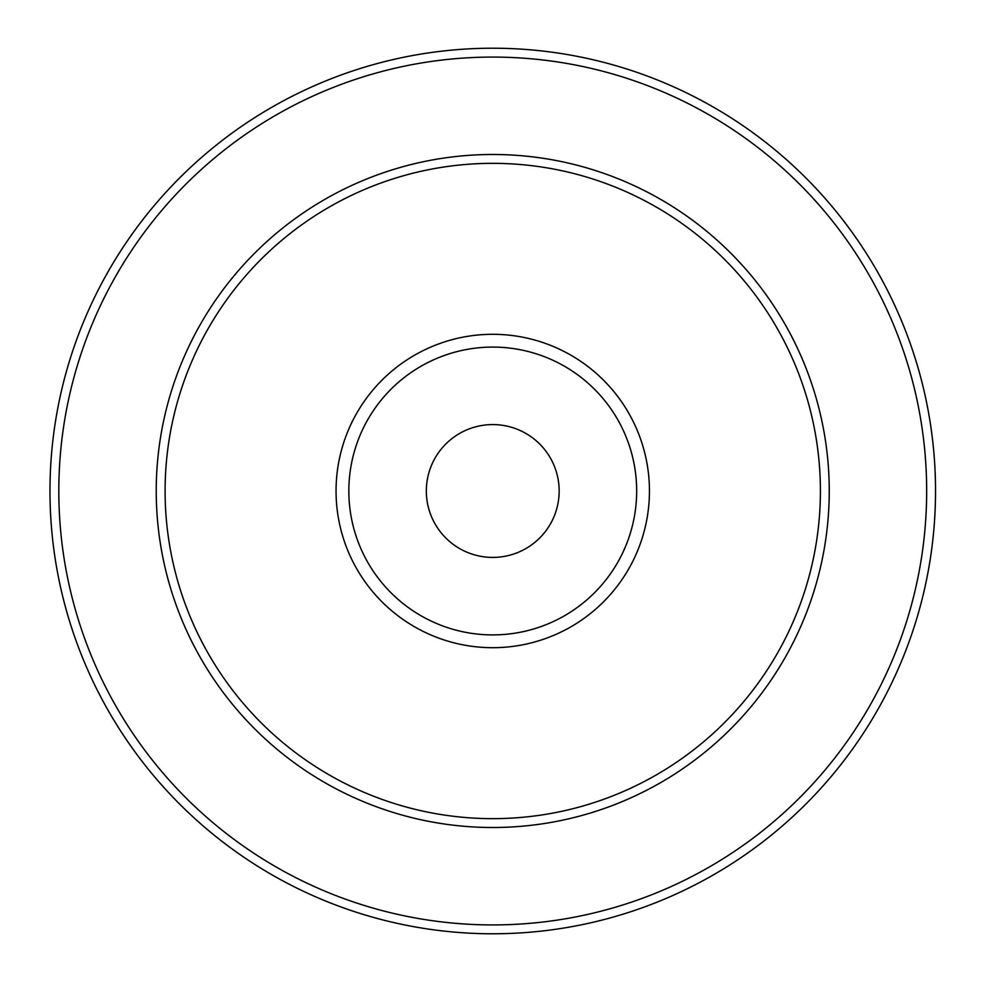 <?xml version="1.0" encoding="UTF-8"?>
<svg xmlns="http://www.w3.org/2000/svg" width="982" height="982" viewBox="0 0 982 982"><rect width="100%" height="100%" fill="white"/><g stroke="black" fill="none" stroke-linecap="round" stroke-linejoin="round"><path stroke-width="1.47" d="M559.163 491A66.42 66.42 0 0 1 459.539 548.521A66.42 66.42 0 0 1 459.539 433.479A66.42 66.42 0 0 1 559.163 491M348.843 491A143.9 143.9 0 0 0 564.699 615.628A143.9 143.9 0 0 0 564.699 366.372A143.9 143.9 0 0 0 348.843 491M165.099 491A327.657 327.657 0 0 0 656.577 774.761A327.657 327.657 0 0 0 656.577 207.239A327.657 327.657 0 0 0 165.099 491A327.657 327.657 0 0 0 656.577 774.761A327.657 327.657 0 0 0 656.577 207.239A327.657 327.657 0 0 0 165.099 491M49.972 491A442.772 442.772 0 0 0 714.135 874.459A442.772 442.772 0 0 0 714.135 107.541A442.772 442.772 0 0 0 49.972 491A442.772 442.772 0 0 0 714.135 874.459A442.772 442.772 0 0 0 714.135 107.541A442.772 442.772 0 0 0 49.972 491M336.053 491A156.69 156.69 0 0 0 571.094 626.7A156.69 156.69 0 0 0 571.094 355.3A156.69 156.69 0 0 0 336.053 491M156.236 491A336.507 336.507 0 0 0 660.996 782.421A336.507 336.507 0 0 0 660.996 199.579A336.507 336.507 0 0 0 156.236 491M58.822 491A433.921 433.921 0 0 0 709.704 866.787A433.921 433.921 0 0 0 709.704 115.213A433.921 433.921 0 0 0 58.822 491"/></g></svg>
